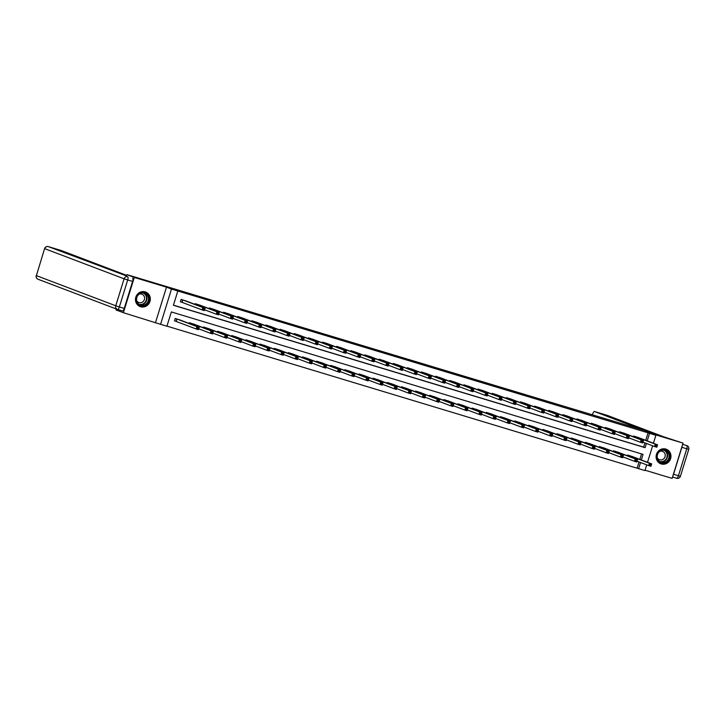 <?xml version="1.0" encoding="UTF-8"?>
<svg xmlns="http://www.w3.org/2000/svg" width="725" height="725" viewBox="0 0 725 725"><rect width="100%" height="100%" fill="white"/><g stroke="black" fill="none" stroke-linecap="round" stroke-linejoin="round"><path stroke-width="1.09" d="M140.587 306.748A7.785 7.386 110.8 0 0 149.876 301.691A7.785 7.386 110.8 0 0 145.19 291.876A7.785 7.386 110.8 0 0 135.901 296.933A7.785 7.386 110.8 0 0 140.587 306.748M661.236 463.946A7.785 7.386 110.8 0 0 670.525 458.889A7.785 7.386 110.8 0 0 665.831 449.074A7.785 7.386 110.8 0 0 656.542 454.131A7.785 7.386 110.8 0 0 661.236 463.946M641.308 459.958L643.039 454.358L171.345 311.94L166.922 326.232L160.578 324.32L171.49 289.058L177.833 290.979L173.411 305.27L645.105 447.688L646.428 443.437M116.29 308.977L116.009 309.901L123.386 312.702L160.578 324.32M645.069 470.217L672.12 478.382L683.041 443.12L650.86 433.405L655.88 435.308L653.415 443.256M646.736 464.852L644.96 470.57L638.616 468.658L640.528 462.496M166.949 326.132L638.616 468.658M126.522 275.944L126.92 274.639L134.297 277.439L123.386 312.702M126.92 274.639L643.347 430.152L683.041 443.12M637.139 468.096L639.051 461.934M639.84 459.396L641.534 453.904M633.097 456.832L627.696 455.083L627.469 455.798M618.96 452.563L613.549 450.814L613.332 451.53M604.813 448.295L599.412 446.546L599.185 447.262M590.676 444.026L585.274 442.277L585.048 442.993M576.538 439.758L571.128 438.009L570.91 438.725M562.392 435.489L556.99 433.74L556.773 434.456M548.254 431.221L542.853 429.463L542.626 430.188M534.117 426.952L528.715 425.194L528.489 425.919M519.979 422.684L514.569 420.926L514.351 421.642M505.832 418.416L500.431 416.657L500.205 417.373M491.695 414.138L486.294 412.389L486.067 413.105M477.558 409.87L472.147 408.121L471.93 408.837M463.411 405.601L458.01 403.852L457.792 404.568M449.273 401.333L443.872 399.584L443.646 400.3M435.136 397.064L429.735 395.315L429.508 396.031M420.998 392.796L415.588 391.047L415.371 391.763M406.852 388.528L401.451 386.769L401.233 387.494M392.714 384.259L387.313 382.501L387.087 383.226M378.577 379.991L373.176 378.233L372.949 378.948M364.439 375.722L359.029 373.964L358.812 374.68M350.293 371.445L344.892 369.696L344.665 370.412M336.155 367.176L330.754 365.427L330.528 366.143M322.018 362.908L316.608 361.159L316.39 361.875M307.871 358.639L302.47 356.89L302.252 357.606M293.734 354.371L288.333 352.622L288.106 353.338M279.596 350.103L274.195 348.353L273.968 349.069M265.459 345.834L260.048 344.076L259.831 344.801M251.312 341.566L245.911 339.808L245.684 340.532M237.175 337.297L231.773 335.539L231.547 336.255M223.037 333.029L217.627 331.271L217.409 331.987M208.891 328.751L203.489 327.002L203.272 327.718M194.753 324.483L189.352 322.734L189.125 323.45M180.616 320.214L175.214 318.465L174.471 320.849L175.939 321.293M645.739 440.338L648.059 432.834L177.833 290.979M173.447 305.162L643.628 447.135L644.951 442.875M638.997 437.773L633.596 436.024L633.369 436.74M624.859 433.505L619.449 431.756L619.232 432.472M610.713 429.236L605.312 427.487L605.085 428.203M596.575 424.968L591.174 423.219L590.947 423.935M582.438 420.699L577.028 418.941L576.81 419.666M568.291 416.431L562.89 414.673L562.673 415.398M554.154 412.163L548.752 410.404L548.526 411.12M540.016 407.894L534.615 406.136L534.388 406.852M525.879 403.617L520.468 401.868L520.251 402.583M511.732 399.348L506.331 397.599L506.113 398.315M497.595 395.08L492.193 393.331L491.967 394.047M483.457 390.811L478.047 389.062L477.829 389.778M469.32 386.543L463.909 384.794L463.692 385.51M455.173 382.274L449.772 380.525L449.545 381.241M441.036 378.006L435.634 376.248L435.408 376.973M426.898 373.737L421.488 371.979L421.27 372.704M412.752 369.469L407.35 367.711L407.133 368.427M398.614 365.201L393.213 363.442L392.986 364.158M384.477 360.923L379.075 359.174L378.849 359.89M370.339 356.655L364.929 354.906L364.711 355.622M356.192 352.386L350.791 350.637L350.565 351.353M342.055 348.118L336.654 346.369L336.427 347.085M327.917 343.849L322.507 342.1L322.29 342.816M313.771 339.581L308.37 337.832L308.152 338.548M299.633 335.312L294.232 333.554L294.006 334.279M285.496 331.044L280.095 329.286L279.868 330.011M271.358 326.776L265.948 325.017L265.731 325.733M257.212 322.507L251.811 320.749L251.593 321.465M243.074 318.23L237.673 316.481L237.447 317.197M228.937 313.961L223.527 312.212L223.309 312.928M214.799 309.693L209.389 307.944L209.172 308.66M200.653 305.424L195.252 303.675L195.025 304.391M186.515 301.156L181.114 299.407L180.371 301.79L181.839 302.225M155.558 322.417L166.478 287.154L134.297 277.439M166.478 287.154L171.49 289.058M648.059 432.834L655.88 435.308M652.636 445.793L647.516 462.314M647.207 440.9L649.537 433.396M643.628 447.135L645.105 447.688M656.143 445.213L655.853 446.165L656.759 446.437L657.049 445.485L655.3 444.144L657.566 444.833L656.832 447.216L654.566 446.528L655.3 444.144L635.055 436.468M637.556 437.22L657.566 444.833L657.049 445.485M655.853 446.165L654.566 446.528L642.948 442.114M656.759 446.437L656.832 447.216M651.15 464.544L650.243 464.272L649.953 465.223L650.86 465.504L651.666 463.891L650.932 466.275L648.667 465.586L649.401 463.212L651.666 463.891L631.656 456.279M637.048 461.173L648.667 465.586L649.953 465.223M629.155 455.527L649.401 463.212L650.243 464.272M650.932 466.275L650.86 465.504M661.961 449.926A6.733 6.389 -69.2 0 1 669.592 454.802A6.733 6.389 -69.2 0 1 664.635 462.913A6.733 6.389 -69.2 0 1 657.004 458.037A6.733 6.389 -69.2 0 1 661.961 449.926M664.381 462.378A6.235 5.918 110.8 0 0 665.36 450.533A6.235 5.918 110.8 0 0 657.213 456.052A6.235 5.918 110.8 0 0 664.381 462.378M657.33 457.892A4.441 4.214 110.8 0 0 665.224 455.771A4.441 4.214 110.8 0 0 659.813 451.358M659.415 463.103A7.73 7.341 110.8 0 0 670.661 456.813A7.73 7.341 110.8 0 0 664.834 448.857M141.321 292.728A6.733 6.389 -69.2 0 1 148.951 297.603A6.733 6.389 -69.2 0 1 143.985 305.714A6.733 6.389 -69.2 0 1 136.363 300.839A6.733 6.389 -69.2 0 1 141.321 292.728M143.74 305.18A6.235 5.918 110.8 0 0 144.719 293.335A6.235 5.918 110.8 0 0 136.572 298.845A6.235 5.918 110.8 0 0 143.74 305.18M136.69 300.694A4.441 4.214 110.8 0 0 144.583 298.573A4.441 4.214 110.8 0 0 139.173 294.151M138.774 305.896A7.73 7.341 110.8 0 0 150.012 299.615A7.73 7.341 110.8 0 0 144.184 291.649M649.428 432.399L594.455 411.51A2.991 0.943 -73.2 0 0 594.437 411.51A2.991 0.943 -73.2 0 0 592.688 414.038L592.452 414.782M681.881 447.298L673.534 474.259L678.428 475.745L686.774 448.775L681.881 447.298A2.991 0.943 -73.2 0 0 682.207 445.821M672.972 475.645A2.991 0.943 -73.2 0 0 673.534 474.259M124.247 308.415L132.593 281.445L127.7 279.968L119.353 306.938L124.247 308.415A2.991 0.943 106.8 0 1 122.498 310.943A2.991 0.943 106.8 0 1 122.48 310.934L117.622 309.475M36.25 275.563A2.991 2.991 0 0 0 38.044 279.252A2.991 2.837 110.8 0 1 36.386 275.627L44.597 248.593L36.386 275.627L115.746 305.778L124.093 278.808L44.742 248.666A2.991 2.837 110.8 0 1 48.339 246.627A2.991 0.943 -73.2 0 0 48.321 246.618L61.281 250.533A2.991 0.943 106.8 0 1 61.281 250.533A2.991 0.943 106.8 0 1 61.308 250.542L48.339 246.627L126.522 275.926M126.694 275.382L61.308 250.542M132.593 278.255A2.991 0.943 106.8 0 1 132.593 281.445M642.006 440.945L641.707 441.897L642.613 442.168L642.912 441.217L641.163 439.876L643.428 440.564L642.694 442.948L640.429 442.259L641.163 439.876L620.917 432.2M623.409 432.952L643.428 440.564L642.912 441.217M641.707 441.897L640.429 442.259L628.811 437.846M642.613 442.168L642.694 442.948M627.868 436.677L627.569 437.628L628.475 437.9L628.774 436.948L627.025 435.607L629.291 436.296L628.548 438.679L626.282 437.991L627.025 435.607L606.78 427.931M609.272 428.683L629.291 436.296L628.774 436.948M627.569 437.628L626.282 437.991L614.664 433.577M628.475 437.9L628.548 438.679M637.012 460.275L636.106 460.003L635.807 460.955L636.713 461.227L637.529 459.623L636.795 462.006L634.529 461.317L635.263 458.934L637.529 459.623L617.51 452.019M622.911 456.904L634.529 461.317L635.807 460.955M615.018 451.258L635.263 458.934L636.106 460.003M636.795 462.006L636.713 461.227M622.875 456.007L621.968 455.735L621.669 456.687L622.576 456.958L623.391 455.354L622.648 457.738L620.382 457.049L621.126 454.666L623.391 455.354L603.372 447.742M608.764 452.636L620.382 457.049L621.669 456.687M600.88 446.99L621.126 454.666L621.968 455.735M622.648 457.738L622.576 456.958M613.722 432.408L613.432 433.36L614.338 433.632L614.628 432.68L612.879 431.339L615.153 432.028L614.41 434.411L612.145 433.722L612.879 431.339L592.642 423.654M595.134 424.415L615.153 432.028L614.628 432.68M613.432 433.36L612.145 433.722L600.527 429.309M614.338 433.632L614.41 434.411M599.584 428.14L599.294 429.091L600.2 429.363L600.49 428.412L598.741 427.07L601.007 427.759L600.273 430.133L598.007 429.454L598.741 427.07L578.496 419.385M580.997 420.147L601.007 427.759L600.49 428.412M599.294 429.091L598.007 429.454L586.389 425.04M600.2 429.363L600.273 430.133M585.447 423.871L585.147 424.823L586.054 425.095L586.353 424.143L584.604 422.802L586.869 423.482L586.135 425.865L583.87 425.185L584.604 422.802L564.358 415.117M566.85 415.878L586.869 423.482L586.353 424.143M585.147 424.823L583.87 425.185L572.252 420.772M586.054 425.095L586.135 425.865M608.728 451.738L607.822 451.467L607.532 452.418L608.438 452.69L609.254 451.086L608.511 453.469L606.245 452.781L606.979 450.397L609.254 451.086L589.235 443.473M594.627 448.367L606.245 452.781L607.532 452.418M586.743 442.721L606.979 450.397L607.822 451.467M608.511 453.469L608.438 452.69M594.591 447.47L593.684 447.198L593.394 448.15L594.301 448.422L595.107 446.817L594.373 449.201L592.107 448.512L592.842 446.129L595.107 446.817L575.088 439.205M580.489 444.099L592.107 448.512L593.394 448.15M572.596 438.453L592.842 446.129L593.684 447.198M594.373 449.201L594.301 448.422M580.453 443.202L579.547 442.93L579.248 443.881L580.154 444.153L580.97 442.549L580.236 444.923L577.97 444.244L578.704 441.86L580.97 442.549L560.951 434.937M566.352 439.83L577.97 444.244L579.248 443.881M558.458 434.175L578.704 441.86L579.547 442.93M580.236 444.923L580.154 444.153M571.309 419.594L571.01 420.554L571.916 420.826L572.215 419.875L570.466 418.533L572.732 419.213L571.989 421.597L569.723 420.917L570.466 418.533L550.221 410.848M552.713 411.61L572.732 419.213L572.215 419.875M571.01 420.554L569.723 420.917L558.105 416.503M571.916 420.826L571.989 421.597M566.316 438.933L565.409 438.661L565.11 439.613L566.017 439.885L566.832 438.272L566.089 440.655L563.823 439.975L564.567 437.592L566.832 438.272L546.813 430.668M552.205 435.562L563.823 439.975L565.11 439.613M544.321 429.907L564.567 437.592L565.409 438.661M566.089 440.655L566.017 439.885M557.162 415.325L556.873 416.277L557.779 416.558L558.069 415.606L556.32 414.265L558.585 414.945L557.851 417.328L555.586 416.648L556.32 414.265L536.074 406.58M538.575 407.341L558.585 414.945L558.069 415.606M556.873 416.277L555.586 416.648L543.967 412.235M557.779 416.558L557.851 417.328M552.169 434.665L551.263 434.384L550.973 435.344L551.879 435.616L552.686 434.003L551.952 436.387L549.686 435.707L550.42 433.323L552.686 434.003L532.676 426.4M538.068 431.293L549.686 435.707L550.973 435.344M530.174 425.638L550.42 433.323L551.263 434.384M551.952 436.387L551.879 435.616M543.025 411.057L542.726 412.008L543.632 412.289L543.931 411.329L542.182 409.997L544.448 410.676L543.714 413.06L541.448 412.38L542.182 409.997L521.937 402.312M524.429 403.064L544.448 410.676L543.931 411.329M542.726 412.008L541.448 412.38L529.83 407.958M543.632 412.289L543.714 413.06M538.032 430.396L537.125 430.115L536.826 431.076L537.732 431.348L538.548 429.735L537.814 432.118L535.548 431.438L536.283 429.055L538.548 429.735L518.538 422.131M523.93 427.025L535.548 431.438L536.826 431.076M516.037 421.37L536.283 429.055L537.125 430.115M537.814 432.118L537.732 431.348M528.888 406.788L528.588 407.74L529.495 408.012L529.794 407.06L528.045 405.728L530.31 406.408L529.567 408.791L527.302 408.103L528.045 405.728L507.799 398.043M510.291 398.795L530.31 406.408L529.794 407.06M528.588 407.74L527.302 408.103L515.692 403.689M529.495 408.012L529.567 408.791M523.894 426.119L522.988 425.847L522.689 426.798L523.595 427.079L524.411 425.466L523.668 427.85L521.402 427.17L522.145 424.787L524.411 425.466L504.401 417.854M509.784 422.757L521.402 427.17L522.689 426.798M501.899 417.102L522.145 424.787L522.988 425.847M523.668 427.85L523.595 427.079M514.741 402.52L514.451 403.472L515.357 403.743L515.647 402.792L513.907 401.451L516.173 402.139L515.43 404.523L513.164 403.834L513.907 401.451L493.662 393.775M496.154 394.527L516.173 402.139L515.647 402.792M514.451 403.472L513.164 403.834L501.546 399.421M515.357 403.743L515.43 404.523M509.748 421.85L508.841 421.578L508.551 422.53L509.457 422.811L510.273 421.198L509.53 423.581L507.264 422.892L508.007 420.518L510.273 421.198L490.263 413.585M495.646 418.479L507.264 422.892L508.551 422.53M487.762 412.833L508.007 420.518L508.841 421.578M509.53 423.581L509.457 422.811M500.603 398.252L500.313 399.203L501.22 399.475L501.51 398.523L499.761 397.182L502.026 397.871L501.292 400.254L499.027 399.566L499.761 397.182L479.515 389.506M482.007 390.258L502.026 397.871L501.51 398.523M500.313 399.203L499.027 399.566L487.408 395.152M501.22 399.475L501.292 400.254M495.61 417.582L494.704 417.31L494.414 418.262L495.32 418.533L496.127 416.929L495.392 419.313L493.127 418.624L493.861 416.241L496.127 416.929L476.126 409.317M481.509 414.211L493.127 418.624L494.414 418.262M473.615 408.565L493.861 416.241L494.704 417.31M495.392 419.313L495.32 418.533M486.466 393.983L486.167 394.935L487.073 395.207L487.372 394.255L485.623 392.914L487.889 393.603L487.155 395.986L484.889 395.297L485.623 392.914L465.377 385.238M467.879 385.99L487.889 393.603L487.372 394.255M486.167 394.935L484.889 395.297L473.271 390.884M487.073 395.207L487.155 395.986M481.472 413.313L480.566 413.042L480.267 413.993L481.173 414.265L481.989 412.661L481.255 415.044L478.989 414.356L479.723 411.972L481.989 412.661L461.97 405.048M467.371 409.942L478.989 414.356L480.267 413.993M459.478 404.296L479.723 411.972L480.566 413.042M481.255 415.044L481.173 414.265M472.328 389.715L472.029 390.666L472.936 390.938L473.235 389.987L471.486 388.645L473.751 389.334L473.008 391.718L470.743 391.029L471.486 388.645L451.24 380.96M453.741 381.722L473.751 389.334L473.235 389.987M472.029 390.666L470.743 391.029L459.124 386.615M472.936 390.938L473.008 391.718M467.335 409.045L466.429 408.773L466.13 409.725L467.036 409.997L467.852 408.392L467.108 410.776L464.843 410.087L465.586 407.704L467.852 408.392L447.833 400.78M453.225 405.674L464.843 410.087L466.13 409.725M445.34 400.028L465.586 407.704L466.429 408.773M467.108 410.776L467.036 409.997M458.182 385.446L457.892 386.398L458.798 386.67L459.088 385.718L457.339 384.377L459.605 385.066L458.871 387.44L456.605 386.76L457.339 384.377L437.103 376.692M439.604 377.453L459.605 385.066L459.088 385.718M457.892 386.398L456.605 386.76L444.987 382.347M458.798 386.67L458.871 387.44M453.188 404.777L452.282 404.505L451.992 405.456L452.898 405.728L453.705 404.124L452.971 406.507L450.705 405.819L451.439 403.435L453.705 404.124L433.695 396.512M439.087 401.405L450.705 405.819L451.992 405.456M431.203 395.759L451.439 403.435L452.282 404.505M452.971 406.507L452.898 405.728M444.044 381.178L443.754 382.129L444.661 382.401L444.951 381.45L443.202 380.108L445.467 380.788L444.733 383.172L442.468 382.492L443.202 380.108L422.956 372.423M425.466 373.185L445.467 380.788L444.951 381.45M443.754 382.129L442.468 382.492L430.849 378.078M444.661 382.401L444.733 383.172M439.051 400.508L438.145 400.236L437.846 401.188L438.761 401.46L439.567 399.856L438.833 402.23L436.568 401.55L437.302 399.167L439.567 399.856L419.548 392.243M424.95 397.137L436.568 401.55L437.846 401.188M417.056 391.482L437.302 399.167L438.145 400.236M438.833 402.23L438.761 401.46M429.907 376.9L429.608 377.861L430.514 378.133L430.813 377.181L429.064 375.84L431.33 376.52L430.596 378.903L428.321 378.223L429.064 375.84L408.818 368.155M411.311 368.916L431.33 376.52L430.813 377.181M429.608 377.861L428.321 378.223L416.712 373.81M430.514 378.133L430.596 378.903M424.913 396.24L424.007 395.968L423.708 396.919L424.614 397.191L425.43 395.578L424.696 397.962L422.421 397.282L423.164 394.898L425.43 395.578L405.411 387.975M410.812 392.868L422.421 397.282L423.708 396.919M402.919 387.213L423.164 394.898L424.007 395.968M424.696 397.962L424.614 397.191M415.769 372.632L415.47 373.583L416.377 373.864L416.676 372.913L414.927 371.572L417.192 372.251L416.449 374.635L414.183 373.955L414.927 371.572L394.681 363.887M397.173 364.648L417.192 372.251L416.676 372.913M415.47 373.583L414.183 373.955L402.565 369.542M416.377 373.864L416.449 374.635M410.776 391.971L409.861 391.69L409.571 392.651L410.477 392.923L411.292 391.31L410.549 393.693L408.284 393.013L409.027 390.63L411.292 391.31L391.273 383.706M396.666 388.6L408.284 393.013L409.571 392.651M388.781 382.945L409.027 390.63L409.861 391.69M410.549 393.693L410.477 392.923M401.623 368.363L401.333 369.315L402.239 369.596L402.529 368.635L400.78 367.303L403.046 367.983L402.312 370.366L400.046 369.687L400.78 367.303L380.534 359.618M383.036 360.37L403.046 367.983L402.529 368.635M401.333 369.315L400.046 369.687L388.428 365.264M402.239 369.596L402.312 370.366M396.629 387.703L395.723 387.422L395.433 388.382L396.339 388.654L397.146 387.041L396.412 389.425L394.146 388.745L394.88 386.362L397.146 387.041L377.136 379.438M382.528 384.332L394.146 388.745L395.433 388.382M374.635 378.677L394.88 386.362L395.723 387.422M396.412 389.425L396.339 388.654M387.485 364.095L387.186 365.047L388.093 365.318L388.392 364.367L386.642 363.035L388.908 363.714L388.174 366.098L385.908 365.409L386.642 363.035L366.397 355.35M368.889 356.102L388.908 363.714L388.392 364.367M387.186 365.047L385.908 365.409L374.29 360.996M388.093 365.318L388.174 366.098M382.492 383.425L381.586 383.153L381.287 384.105L382.193 384.386L383.008 382.773L382.274 385.156L380.009 384.477L380.743 382.093L383.008 382.773L362.989 375.169M368.391 380.063L380.009 384.477L381.287 384.105M360.497 374.408L380.743 382.093L381.586 383.153M382.274 385.156L382.193 384.386M373.348 359.827L373.049 360.778L373.955 361.05L374.254 360.098L372.505 358.757L374.771 359.446L374.028 361.829L371.762 361.141L372.505 358.757L352.259 351.081M354.752 351.833L374.771 359.446L374.254 360.098M373.049 360.778L371.762 361.141L360.144 356.727M373.955 361.05L374.028 361.829M368.354 379.157L367.448 378.885L367.149 379.837L368.055 380.118L368.871 378.504L368.128 380.888L365.862 380.199L366.605 377.825L368.871 378.504L348.852 370.892M354.244 375.786L365.862 380.199L367.149 379.837M346.36 370.14L366.605 377.825L367.448 378.885M368.128 380.888L368.055 380.118M359.201 355.558L358.911 356.51L359.817 356.782L360.108 355.83L358.358 354.489L360.633 355.178L359.89 357.561L357.624 356.872L358.358 354.489L338.122 346.813M340.614 347.565L360.633 355.178L360.108 355.83M358.911 356.51L357.624 356.872L346.006 352.459M359.817 356.782L359.89 357.561M354.208 374.888L353.302 374.617L353.012 375.568L353.918 375.84L354.733 374.236L353.99 376.619L351.725 375.931L352.459 373.547L354.733 374.236L334.714 366.623M340.107 371.517L351.725 375.931L353.012 375.568M332.222 365.871L352.459 373.547L353.302 374.617M353.99 376.619L353.918 375.84M345.064 351.29L344.774 352.241L345.68 352.513L345.97 351.562L344.221 350.22L346.487 350.909L345.752 353.292L343.487 352.604L344.221 350.22L323.975 342.544M326.477 343.297L346.487 350.909L345.97 351.562M344.774 352.241L343.487 352.604L331.869 348.19M345.68 352.513L345.752 353.292M340.07 370.62L339.164 370.348L338.874 371.3L339.78 371.572L340.587 369.968L339.853 372.351L337.587 371.662L338.321 369.279L340.587 369.968L320.568 362.355M325.969 367.249L337.587 371.662L338.874 371.3M318.076 361.603L338.321 369.279L339.164 370.348M339.853 372.351L339.78 371.572M330.926 347.021L330.627 347.973L331.533 348.245L331.833 347.293L330.083 345.952L332.349 346.641L331.615 349.024L329.349 348.335L330.083 345.952L309.838 338.267M312.33 339.028L332.349 346.641L331.833 347.293M330.627 347.973L329.349 348.335L317.731 343.922M331.533 348.245L331.615 349.024M325.933 366.352L325.027 366.08L324.728 367.031L325.634 367.303L326.449 365.699L325.715 368.083L323.45 367.394L324.184 365.01L326.449 365.699L306.43 358.087M311.832 362.98L323.45 367.394L324.728 367.031M303.938 357.334L324.184 365.01L325.027 366.08M325.715 368.083L325.634 367.303M316.789 342.753L316.49 343.704L317.396 343.976L317.695 343.025L315.946 341.683L318.212 342.372L317.468 344.747L315.203 344.067L315.946 341.683L295.7 333.998M298.192 334.76L318.212 342.372L317.695 343.025M316.49 343.704L315.203 344.067L303.585 339.653M317.396 343.976L317.468 344.747M311.795 362.083L310.889 361.811L310.59 362.763L311.496 363.035L312.312 361.431L311.569 363.814L309.303 363.125L310.046 360.742L312.312 361.431L292.293 353.818M297.685 358.712L309.303 363.125L310.59 362.763M289.801 353.057L310.046 360.742L310.889 361.811M311.569 363.814L311.496 363.035M302.642 338.484L302.352 339.436L303.258 339.708L303.548 338.756L301.799 337.415L304.065 338.095L303.331 340.478L301.065 339.798L301.799 337.415L281.554 329.73M284.055 330.491L304.065 338.095L303.548 338.756M302.352 339.436L301.065 339.798L289.447 335.385M303.258 339.708L303.331 340.478M297.649 357.815L296.743 357.543L296.452 358.494L297.359 358.766L298.165 357.162L297.431 359.537L295.166 358.857L295.9 356.473L298.165 357.162L278.155 349.55M283.548 354.443L295.166 358.857L296.452 358.494M275.654 348.788L295.9 356.473L296.743 357.543M297.431 359.537L297.359 358.766M288.505 334.207L288.206 335.167L289.112 335.439L289.411 334.488L287.662 333.147L289.928 333.826L289.193 336.21L286.928 335.53L287.662 333.147L267.416 325.462M269.908 326.223L289.928 333.826L289.411 334.488M288.206 335.167L286.928 335.53L275.31 331.117M289.112 335.439L289.193 336.21M283.511 353.546L282.605 353.274L282.306 354.226L283.212 354.498L284.028 352.885L283.294 355.268L281.028 354.588L281.762 352.205L284.028 352.885L264.018 345.281M269.41 350.175L281.028 354.588L282.306 354.226M261.517 344.52L281.762 352.205L282.605 353.274M283.294 355.268L283.212 354.498M274.367 329.938L274.068 330.89L274.974 331.171L275.273 330.219L273.524 328.878L275.79 329.558L275.047 331.941L272.781 331.262L273.524 328.878L253.279 321.193M255.771 321.954L275.79 329.558L275.273 330.219M274.068 330.89L272.781 331.262L261.172 326.848M274.974 331.171L275.047 331.941M269.374 349.278L268.468 348.997L268.168 349.958L269.075 350.229L269.89 348.616L269.147 351L266.882 350.32L267.625 347.937L269.89 348.616L249.88 341.013M255.263 345.907L266.882 350.32L268.168 349.958M247.379 340.252L267.625 347.937L268.468 348.997M269.147 351L269.075 350.229M260.221 325.67L259.931 326.622L260.837 326.903L261.127 325.942L259.387 324.61L261.653 325.289L260.909 327.673L258.644 326.993L259.387 324.61L239.141 316.925M241.633 317.677L261.653 325.289L261.127 325.942M259.931 326.622L258.644 326.993L247.026 322.571M260.837 326.903L260.909 327.673M255.227 345.009L254.321 344.728L254.031 345.68L254.937 345.961L255.753 344.348L255.01 346.731L252.744 346.052L253.487 343.668L255.753 344.348L235.743 336.744M241.126 341.638L252.744 346.052L254.031 345.68M233.242 335.983L253.487 343.668L254.321 344.728M255.01 346.731L254.937 345.961M246.083 321.402L245.793 322.353L246.699 322.625L246.989 321.673L245.24 320.341L247.506 321.021L246.772 323.404L244.506 322.716L245.24 320.341L224.995 312.656M227.487 313.417L247.506 321.021L246.989 321.673M245.793 322.353L244.506 322.716L232.888 318.302M246.699 322.625L246.772 323.404M241.09 340.732L240.183 340.46L239.893 341.412L240.8 341.692L241.606 340.079L240.872 342.463L238.607 341.783L239.341 339.4L241.606 340.079L221.605 332.467M226.988 337.37L238.607 341.783L239.893 341.412M219.095 331.715L239.341 339.4L240.183 340.46M240.872 342.463L240.8 341.692M231.946 317.133L231.647 318.085L232.553 318.357L232.852 317.405L231.103 316.064L233.368 316.752L232.634 319.136L230.369 318.447L231.103 316.064L210.857 308.388M213.358 309.14L233.368 316.752L232.852 317.405M231.647 318.085L230.369 318.447L218.751 314.034M232.553 318.357L232.634 319.136M226.952 336.463L226.046 336.192L225.747 337.143L226.653 337.415L227.469 335.811L226.735 338.194L224.469 337.506L225.203 335.131L227.469 335.811L207.45 328.198M212.851 333.092L224.469 337.506L225.747 337.143M204.958 327.446L225.203 335.131L226.046 336.192M226.735 338.194L226.653 337.415M217.808 312.865L217.509 313.816L218.415 314.088L218.714 313.137L216.965 311.795L219.231 312.484L218.488 314.868L216.222 314.179L216.965 311.795L196.72 304.119M199.221 304.872L219.231 312.484L218.714 313.137M217.509 313.816L216.222 314.179L204.604 309.765M218.415 314.088L218.488 314.868M212.815 332.195L211.908 331.923L211.609 332.875L212.516 333.147L213.331 331.542L212.588 333.926L210.323 333.237L211.066 330.854L213.331 331.542L193.312 323.93M198.704 328.824L210.323 333.237L211.609 332.875M190.82 323.178L211.066 330.854L211.908 331.923M212.588 333.926L212.516 333.147M203.662 308.596L203.372 309.548L204.278 309.82L204.568 308.868L202.819 307.527L205.084 308.216L204.35 310.599L202.085 309.91L202.819 307.527L182.582 299.851M185.083 300.603L205.084 308.216L204.568 308.868M203.372 309.548L202.085 309.91L180.389 301.736M204.278 309.82L204.35 310.599M198.668 327.927L197.762 327.655L197.472 328.606L198.378 328.878L199.185 327.274L198.451 329.657L196.185 328.969L196.919 326.585L199.185 327.274L179.175 319.662M174.489 320.803L196.185 328.969L197.472 328.606M176.683 318.909L196.919 326.585L197.762 327.655M198.451 329.657L198.378 328.878M635.327 436.559L635.073 437.392M635.154 436.495L634.901 437.32M629.001 456.378L629.255 455.563M629.173 456.451L629.427 455.617M664.571 450.298A6.235 5.918 -69.2 0 1 660.185 461.843M659.578 461.453A6.036 5.718 110.8 0 0 663.864 450.189M143.931 293.099A6.235 5.918 -69.2 0 1 139.544 304.645M138.937 304.255A6.036 5.718 110.8 0 0 143.215 292.991M682.66 444.334L686.956 445.639A2.991 2.837 110.8 0 0 686.774 445.576A2.991 0.943 106.8 0 1 686.774 448.775L688.75 449.319A2.991 2.991 0 0 0 686.956 445.639M662.396 436.314L607.414 415.425L594.455 411.51L607.396 415.425A2.991 0.943 106.8 0 1 607.414 415.425A2.991 0.943 106.8 0 0 607.378 415.416M676.661 478.264L672.546 477.023L676.679 478.273A2.991 0.943 106.8 0 1 676.661 478.264M607.768 415.561A2.991 2.837 110.8 0 0 607.414 415.425A2.991 2.991 0 0 1 607.595 415.488L662.478 436.341M678.428 475.745A2.991 0.943 106.8 0 1 676.679 478.273A2.991 2.991 0 0 0 680.403 476.289L678.428 475.745M117.586 309.457A2.991 0.943 -73.2 0 0 117.604 309.466A2.991 0.943 -73.2 0 0 119.353 306.938L115.746 305.778A2.991 2.837 110.8 0 0 117.586 309.457M127.7 276.769A2.991 2.837 110.8 0 0 124.093 278.808L127.7 279.968A2.991 0.943 -73.2 0 0 127.7 276.769M621.189 432.29L620.935 433.115M621.017 432.227L620.763 433.052M607.052 428.022L606.798 428.847M606.879 427.958L606.617 428.783M614.863 452.11L615.117 451.285M615.036 452.183L615.289 451.349M600.717 447.842L600.98 447.017M600.898 447.914L601.152 447.08M592.914 423.753L592.651 424.578M592.733 423.69L592.479 424.515M578.768 419.485L578.514 420.31M578.595 419.422L578.342 420.246M564.63 415.217L564.376 416.041M564.458 415.153L564.204 415.978M586.579 443.573L586.833 442.748M586.752 443.637L587.014 442.812M572.442 439.305L572.696 438.48M572.614 439.368L572.868 438.543M558.304 435.036L558.558 434.212M558.477 435.1L558.73 434.275M550.493 410.948L550.239 411.773M550.311 410.885L550.058 411.709M544.158 430.768L544.412 429.943M544.33 430.831L544.593 430.007M536.355 406.671L536.092 407.504M536.174 406.616L535.92 407.441M530.02 426.499L530.274 425.675M530.192 426.563L530.455 425.738M522.208 402.402L521.955 403.236M522.036 402.348L521.783 403.163M515.883 422.231L516.137 421.406M516.055 422.294L516.309 421.47M508.071 398.134L507.817 398.968M507.899 398.07L507.636 398.895M501.736 417.962L501.999 417.138M501.918 418.026L502.171 417.192M493.933 393.865L493.671 394.699M493.752 393.802L493.498 394.627M487.599 413.685L487.853 412.869M487.771 413.757L488.034 412.924M479.787 389.597L479.533 390.422M479.615 389.533L479.361 390.358M473.461 409.417L473.715 408.592M473.633 409.489L473.887 408.655M465.649 385.328L465.396 386.153M465.477 385.265L465.223 386.09M459.324 405.148L459.577 404.323M459.496 405.221L459.75 404.387M451.512 381.06L451.258 381.885M451.331 380.997L451.077 381.821M445.177 400.88L445.431 400.055M445.358 400.943L445.612 400.118M437.374 376.792L437.112 377.616M437.193 376.728L436.939 377.553M431.04 396.611L431.293 395.787M431.212 396.675L431.475 395.85M423.228 372.523L422.974 373.348M423.056 372.46L422.802 373.284M416.902 392.343L417.156 391.518M417.074 392.406L417.328 391.582M409.09 368.255L408.837 369.079M408.918 368.191L408.664 369.016M402.756 388.074L403.018 387.25M402.937 388.138L403.191 387.313M394.953 363.977L394.69 364.811M394.772 363.923L394.518 364.748M388.618 383.806L388.872 382.981M388.79 383.869L389.053 383.045M380.806 359.709L380.553 360.542M380.634 359.654L380.38 360.47M374.481 379.538L374.734 378.713M374.653 379.601L374.907 378.767M366.669 355.44L366.415 356.274M366.497 355.377L366.243 356.202M360.343 375.269L360.597 374.444M360.515 375.333L360.769 374.499M352.531 351.172L352.278 352.006M352.359 351.108L352.096 351.933M346.197 370.992L346.459 370.167M346.378 371.064L346.632 370.23M338.394 346.903L338.131 347.728M338.212 346.84L337.959 347.665M332.059 366.723L332.313 365.898M332.231 366.796L332.494 365.962M324.247 342.635L323.993 343.46M324.075 342.572L323.821 343.396M317.922 362.455L318.175 361.63M318.094 362.527L318.347 361.693M310.11 338.367L309.856 339.191M309.938 338.303L309.684 339.128M303.784 358.186L304.038 357.362M303.956 358.25L304.21 357.425M295.972 334.098L295.718 334.923M295.791 334.035L295.537 334.859M289.638 353.918L289.891 353.093M289.81 353.981L290.072 353.157M281.835 329.83L281.572 330.654M281.653 329.766L281.4 330.591M275.5 349.649L275.754 348.825M275.672 349.713L275.935 348.888M267.688 325.561L267.434 326.386M267.516 325.498L267.262 326.322M261.362 345.381L261.616 344.556M261.535 345.444L261.788 344.62M253.551 321.284L253.297 322.118M253.378 321.229L253.116 322.054M247.216 341.112L247.479 340.288M247.397 341.176L247.651 340.351M239.413 317.015L239.15 317.849M239.232 316.961L238.978 317.777M233.078 336.844L233.332 336.019M233.251 336.907L233.513 336.074M225.267 312.747L225.013 313.581M225.094 312.683L224.841 313.508M218.941 332.567L219.195 331.751M219.113 332.639L219.367 331.805M211.129 308.478L210.875 309.312M210.957 308.415L210.703 309.24M204.803 328.298L205.057 327.473M204.976 328.371L205.229 327.537M196.992 304.21L196.738 305.035M196.81 304.147L196.557 304.971M190.657 324.03L190.911 323.205M190.838 324.102L191.092 323.268M182.854 299.942L182.111 302.325M182.673 299.878L181.939 302.262M176.039 321.32L176.773 318.937M176.211 321.383L176.954 319M660.548 463.647L660.004 463.447M666.039 449.192L665.496 448.983M139.907 306.448L139.363 306.24M145.399 291.994L144.855 291.785M688.75 449.319L680.403 476.289M48.321 246.618A2.991 2.991 0 0 0 44.597 248.593M38.044 279.252L117.405 309.403A2.991 2.991 0 0 0 117.604 309.466L122.498 310.943"/></g></svg>
